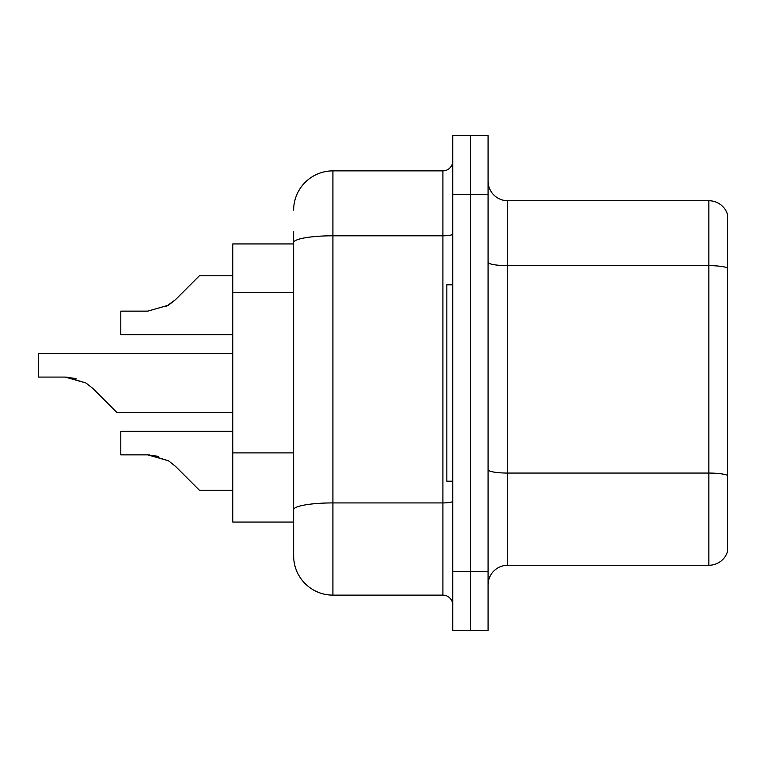 <?xml version="1.0" encoding="UTF-8"?>
<svg xmlns="http://www.w3.org/2000/svg" width="766" height="766" viewBox="0 0 766 766"><rect width="100%" height="100%" fill="white"/><g stroke="black" fill="none" stroke-linecap="round" stroke-linejoin="round"><path stroke-width="1.15" d="M293.637 243.942L232.749 243.942L232.749 522.058L293.637 522.058L293.637 555.838L293.637 231.763M488.076 584.908A19.638 19.638 0 0 1 507.724 565.27L708.847 565.27L708.847 200.73L507.724 200.73A19.638 19.638 0 0 1 488.076 181.092A19.638 19.638 0 0 0 507.724 200.73L507.724 565.27M470.401 571.551L470.401 630.475L488.076 630.475L488.076 571.551L470.401 571.551L470.401 630.475L452.725 630.475L452.725 571.551L470.401 571.551L470.401 194.449L470.401 571.551M452.725 571.551L452.725 135.525L470.401 135.525L470.401 194.449L470.401 135.525L488.076 135.525L488.076 571.551M727.7 214.873A19.638 19.638 0 0 0 708.847 200.73A19.638 19.638 0 0 1 727.7 214.873L727.7 551.127A19.638 19.638 0 0 1 708.847 565.27M727.7 268.378L727.7 475.514A19.638 3.409 180 0 0 708.847 473.062L507.724 473.062A19.638 3.409 0 0 1 488.076 469.654M293.637 210.162A39.286 39.286 0 0 1 332.913 170.875L332.913 595.125L442.901 595.125L442.901 170.875A9.824 9.824 0 0 0 452.725 161.061M332.913 170.875L442.901 170.875M293.637 516.562L293.637 509.735A39.286 6.817 180 0 1 332.913 502.917L442.901 502.917A9.824 1.704 0 0 0 452.725 501.213M452.725 604.939A9.824 9.824 0 0 0 442.901 595.125M332.913 595.125A39.286 39.286 0 0 1 293.637 555.838M232.749 431.315L120.789 431.315L120.789 454.86L147.733 454.86L120.789 454.86L147.733 454.86L120.789 454.86L147.733 454.86L120.789 454.86L147.733 454.86L120.789 454.86L147.733 454.86L120.789 454.86L147.733 454.86L120.789 454.86L147.733 454.86L120.789 454.86L147.733 454.86L120.789 454.86L147.733 454.86L120.789 454.86L147.733 454.86L120.789 454.86L147.733 454.86L168.472 460.778L149.207 454.889L168.472 460.778L149.207 454.889L168.472 460.778L149.207 454.889L168.472 460.778L149.207 454.889L168.472 460.778L149.207 454.889L168.472 460.778L149.207 454.889L168.472 460.778L149.207 454.889L168.472 460.778L149.207 454.889L168.472 460.778L149.207 454.889L168.472 460.778L149.207 454.889L168.472 460.778L175.51 466.36L199.361 490.211L232.749 490.211M232.749 353.538L38.3 353.538L38.3 377.083L65.234 377.083L38.3 377.083L65.234 377.083L38.3 377.083L65.234 377.083L38.3 377.083L65.234 377.083L38.3 377.083L65.234 377.083L38.3 377.083L65.234 377.083L38.3 377.083L65.234 377.083L38.3 377.083L65.234 377.083L38.3 377.083L65.234 377.083L38.3 377.083L65.234 377.083L38.3 377.083L65.234 377.083L85.974 383L66.719 377.111L85.974 383L66.719 377.111L85.974 383L66.719 377.111L85.974 383L66.719 377.111L85.974 383L66.719 377.111L85.974 383L66.719 377.111L85.974 383L66.719 377.111L85.974 383L66.719 377.111L85.974 383L66.719 377.111L85.974 383L66.719 377.111L85.974 383L93.012 388.582L116.863 412.434L232.749 412.434M85.974 383L93.012 388.582M232.749 275.789L199.361 275.789L175.51 299.64L168.472 305.222L147.733 311.14L120.789 311.14L120.789 334.685L232.749 334.685M175.51 299.64L166.059 306.601M452.725 284.799L446.837 284.799L446.837 481.201L452.725 481.201M168.472 460.778L175.51 466.36L168.472 460.778M158.514 456.364L147.733 454.86M76.016 378.586L65.234 377.083M293.637 292.631L232.749 292.631M293.637 452.907L232.749 452.907M727.7 268.11A19.638 3.409 180 0 0 708.847 265.649L507.724 265.649A19.638 3.409 0 0 1 488.076 262.24M488.076 194.449L452.725 194.449M293.637 242.621A39.286 6.817 180 0 1 332.913 235.794L442.901 235.794A9.824 1.704 0 0 0 452.725 234.09"/></g></svg>
